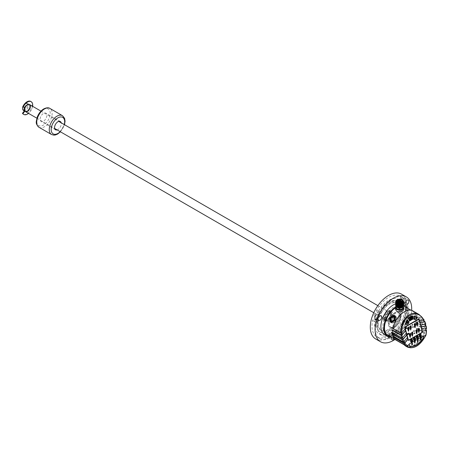 <?xml version="1.0" encoding="UTF-8"?>
<svg xmlns="http://www.w3.org/2000/svg" width="449" height="449" viewBox="0 0 449 449"><rect width="100%" height="100%" fill="white"/><g stroke="black" fill="none" stroke-linecap="round" stroke-linejoin="round"><path stroke-width="0.34" stroke-dasharray="2.25 1.68" d="M25.273 107.238L22.764 106.783M24.65 107.255A4.086 2.357 -60 0 1 27.019 104.46A4.086 2.357 -60 0 1 29.062 104.258A4.086 2.357 -60 0 1 29.69 107.53A4.086 2.357 -60 0 1 27.019 111.133A4.086 2.357 -60 0 1 24.976 111.335A4.086 2.357 -60 0 1 24.459 110.819A4.086 2.357 120 0 0 24.976 111.335A4.086 2.357 120 0 0 29.062 108.972A4.086 2.357 120 0 0 29.062 104.258A4.086 2.357 120 0 0 24.79 106.963M30.706 101.412A7.369 4.254 -60 0 1 30.706 109.921A7.369 4.254 -60 0 1 23.337 114.175M32.609 106.306A7.369 4.254 -60 0 1 28.523 113.384M57.113 129.884A4.765 2.75 120 0 0 61.199 122.813M40.567 120.933A4.765 2.75 120 0 0 41.1 121.432A4.765 2.75 120 0 0 45.871 118.676A4.765 2.75 120 0 0 45.871 113.176A4.765 2.75 120 0 0 41.437 115.399A4.765 2.75 120 0 0 40.567 120.933M381.459 312.773A19.745 11.399 -60 0 1 401.355 301.116A19.745 11.399 -60 0 1 401.501 301.206A1.532 0.887 120 0 0 401.513 301.212A1.532 0.887 120 0 0 402.978 300.437L403.348 299.87A1.532 0.887 120 0 0 403.426 297.99A23.488 13.56 120 0 0 403.224 297.872A23.488 13.56 120 0 0 379.534 311.791A1.532 0.887 120 0 0 379.545 313.537A1.532 0.887 120 0 0 379.618 313.57L379.983 313.711A1.532 0.887 120 0 0 381.459 312.773L378.569 311.106A1.532 0.887 -60 0 1 377.098 312.044L376.728 311.903A1.532 0.887 -60 0 1 376.655 311.87A1.532 0.887 -60 0 1 376.644 310.124A23.488 13.56 -60 0 1 400.34 296.205A23.488 13.56 -60 0 1 400.542 296.323A1.532 0.887 -60 0 1 400.457 298.198L400.087 298.77A1.532 0.887 -60 0 1 398.628 299.545A19.745 11.399 120 0 0 398.465 299.449A19.745 11.399 120 0 0 378.569 311.106M375.656 338.956A25.874 14.94 120 0 0 401.529 324.015A25.874 14.94 120 0 0 401.529 294.14M394.957 339.483A25.874 14.94 120 0 0 411.649 310.382M384.557 334.657A17.702 10.22 120 0 0 402.259 324.436A17.702 10.22 120 0 0 402.259 303.995A17.702 10.22 120 0 0 395.58 303.838M394.149 339.017A2.722 1.571 120 0 0 394.766 335.038A2.722 1.571 120 0 0 391.629 337.564M376.795 324.189A17.702 10.22 120 0 0 380.466 332.294A17.702 10.22 120 0 0 398.168 322.073A17.702 10.22 120 0 0 398.168 301.633A17.702 10.22 120 0 0 384.524 306.375A17.702 10.22 120 0 0 376.795 324.189M378.243 323.359A15.659 9.042 120 0 0 381.482 330.526A15.659 9.042 120 0 0 397.146 321.484A15.659 9.042 120 0 0 397.146 303.401A15.659 9.042 120 0 0 385.079 307.599A15.659 9.042 120 0 0 378.243 323.359M377.519 322.938A15.659 9.042 -60 0 1 388.593 303.76A15.659 9.042 -60 0 1 396.422 302.985A15.659 9.042 -60 0 1 396.422 321.069A15.659 9.042 -60 0 1 380.763 330.11A15.659 9.042 -60 0 1 377.519 322.938M388.593 302.093A17.702 10.22 -60 0 1 397.444 301.217A17.702 10.22 -60 0 1 397.444 321.658A17.702 10.22 -60 0 1 379.742 331.878A17.702 10.22 -60 0 1 376.077 323.774A17.702 10.22 -60 0 1 388.593 302.093M384.501 318.908A5.786 3.339 120 0 0 385.697 321.557A5.786 3.339 120 0 0 388.593 321.271A5.786 3.339 120 0 0 392.375 316.175A5.786 3.339 120 0 0 391.489 311.533A5.786 3.339 120 0 0 387.027 313.088A5.786 3.339 120 0 0 384.501 318.908M390.916 337.154A17.702 10.22 120 0 0 405.15 326.103A17.702 10.22 120 0 0 407.597 308.261M403.752 305.079A17.702 10.22 120 0 0 395.99 306.723M401.513 301.212L398.628 299.545A1.532 0.887 -60 0 1 398.617 299.534L401.501 301.206M375.162 319.89A19.745 11.399 120 0 0 378.72 333.646A19.745 11.399 120 0 0 385.186 334.151A1.532 0.887 -60 0 1 385.685 334.191A1.532 0.887 -60 0 1 385.988 335.117L385.904 335.712A1.532 0.887 -60 0 1 384.574 337.48A23.488 13.56 -60 0 1 376.846 336.89A23.488 13.56 -60 0 1 372.625 320.479A1.532 0.887 -60 0 1 374.039 318.835L374.488 318.762A1.532 0.887 -60 0 1 374.887 318.824A1.532 0.887 -60 0 1 375.162 319.89L378.052 321.557A1.532 0.887 120 0 0 377.777 320.491A1.532 0.887 120 0 0 377.379 320.429L376.924 320.502A1.532 0.887 120 0 0 375.516 322.146A23.488 13.56 120 0 0 379.736 338.557A23.488 13.56 120 0 0 387.465 339.147A1.532 0.887 120 0 0 388.789 337.379L388.873 336.784A1.532 0.887 120 0 0 388.576 335.858A1.532 0.887 120 0 0 388.071 335.818A19.745 11.399 -60 0 1 381.611 335.313A19.745 11.399 -60 0 1 378.052 321.557M388.593 333.169A1.768 1.021 120 0 0 387.436 334.73A1.768 1.021 120 0 0 387.706 336.149A1.768 1.021 120 0 0 389.479 335.128A1.768 1.021 120 0 0 389.479 333.079A1.768 1.021 120 0 0 388.593 333.169M402.141 298.243A1.768 1.021 120 0 0 401.058 301.038A1.768 1.021 120 0 0 401.26 301.223A1.768 1.021 120 0 0 403.028 300.201A1.768 1.021 120 0 0 403.028 298.158A1.768 1.021 120 0 0 402.141 298.243M392.611 332.838A1.532 0.887 -60 0 1 391.584 333.102A1.532 0.887 -60 0 1 391.281 332.608L391.197 332.108A1.532 0.887 -60 0 1 391.999 330.211A19.745 11.399 120 0 0 402.023 304.383A1.532 0.887 -60 0 1 402.691 302.48L403.146 302.025A1.532 0.887 -60 0 1 404.285 301.661A1.532 0.887 -60 0 1 404.56 302.042A23.488 13.56 -60 0 1 392.611 332.838L395.502 334.505A23.488 13.56 120 0 0 407.445 303.709A1.532 0.887 120 0 0 407.17 303.328A1.532 0.887 120 0 0 406.036 303.692L405.582 304.147A1.532 0.887 120 0 0 404.908 306.05A19.745 11.399 -60 0 1 394.89 331.884A1.532 0.887 120 0 0 394.087 333.775L394.171 334.275A1.532 0.887 120 0 0 394.469 334.769A1.532 0.887 120 0 0 395.502 334.505M375.038 313.89A1.768 1.021 120 0 0 373.882 315.451A1.768 1.021 120 0 0 374.157 316.871A1.768 1.021 120 0 0 376.127 315.434A1.768 1.021 120 0 0 375.925 313.806A1.768 1.021 120 0 0 375.038 313.89M387.15 320.159A5.45 3.143 -60 0 1 383.294 317.937A5.45 3.143 -60 0 1 387.15 311.264A5.45 3.143 -60 0 1 391 313.492A5.45 3.143 -60 0 1 387.15 320.159M387.15 319.604L387.15 319.604A4.765 2.75 120 0 0 390.518 313.767A4.765 2.75 120 0 0 387.15 311.819A4.765 2.75 120 0 0 383.777 317.656A4.765 2.75 120 0 0 387.15 319.604L387.386 319.464A4.428 2.554 -60 0 1 385.175 319.682A4.428 2.554 -60 0 1 385.175 314.575A4.428 2.554 -60 0 1 389.603 312.021A4.428 2.554 -60 0 1 390.518 314.047A4.428 2.554 -60 0 1 387.386 319.464L387.15 319.604M388.593 320.159A4.428 2.554 -60 0 1 386.381 320.378A4.428 2.554 -60 0 1 386.381 315.271A4.428 2.554 -60 0 1 390.804 312.712A4.428 2.554 -60 0 1 391.483 316.259A4.428 2.554 -60 0 1 388.593 320.159M387.386 320.575A5.786 3.339 120 0 0 391.169 315.479A5.786 3.339 120 0 0 390.282 310.837A5.786 3.339 120 0 0 387.386 311.129A5.786 3.339 120 0 0 383.294 318.212A5.786 3.339 120 0 0 384.496 320.867A5.786 3.339 120 0 0 387.386 320.575M388.593 313.211A4.086 2.357 120 0 0 385.921 316.809A4.086 2.357 120 0 0 386.55 320.086A4.086 2.357 120 0 0 390.636 317.724A4.086 2.357 120 0 0 390.636 313.009A4.086 2.357 120 0 0 388.593 313.211M23.533 110.499A4.086 2.357 120 0 0 27.619 108.142A4.086 2.357 120 0 0 27.619 103.422L29.544 104.533A4.086 2.357 -60 0 1 30.173 107.811A4.086 2.357 -60 0 1 27.501 111.408A4.086 2.357 -60 0 1 25.458 111.61L24.341 110.965M27.501 111.133A3.744 2.161 120 0 0 29.948 107.833A3.744 2.161 120 0 0 29.376 104.83A3.744 2.161 120 0 0 25.627 106.991A3.744 2.161 120 0 0 25.627 111.318A3.744 2.161 120 0 0 27.501 111.133M24.751 110.684A3.744 2.161 120 0 0 25.15 111.038A3.744 2.161 120 0 0 27.019 110.852A3.744 2.161 120 0 0 29.466 107.552A3.744 2.161 120 0 0 28.893 104.55A3.744 2.161 120 0 0 24.869 107.249M395.99 306.819A4.086 2.357 180 0 1 396.776 306.179A4.086 2.357 180 0 1 402.557 306.179L402.557 306.179A4.086 2.357 180 0 1 403.342 306.819M395.58 309.524C395.333 305.791 403.999 307.183 403.752 309.524M398.869 305.505A3.334 1.925 0 0 0 396.327 307.374A3.334 1.925 0 0 0 397.309 308.738A3.334 1.925 0 0 0 398.813 309.238L398.813 307.879M398.813 307.054L398.813 306.611M398.813 306.499L398.813 306.055M398.813 304.832L398.813 304.383M398.813 304.276L398.813 303.827M398.813 303.704L398.813 303.676A3.334 1.925 180 0 0 399.386 303.732L399.386 303.737M399.386 304.422L399.386 304.865M399.386 306.089L399.386 306.538M399.386 306.645L399.386 307.094M399.386 307.924L399.386 309.294A3.334 1.925 0 0 0 403 307.374A3.334 1.925 0 0 0 399.189 305.466M399.857 307.262L399.391 307.374L399.857 307.262M398.358 308.126L397.898 308.239L398.358 308.126M400.093 308.48L399.632 308.586L400.093 308.48M401.653 307.913L401.187 308.025L401.653 307.913M401.855 306.858L401.395 306.97L401.855 306.858M400.559 306.106L400.093 306.218L400.559 306.106M398.729 306.229L398.269 306.336L398.729 306.229M397.752 307.127L397.286 307.239L397.752 307.127M399.386 309.294L399.425 303.558L398.813 303.676M398.847 303.535L398.813 309.238M398.847 309.092L399.155 308.957L399.155 303.401M399.189 307.919L399.155 308.957M397.724 300.027L396.074 301.015L397.724 300.027L403.488 301.419M397.724 300.112L403.752 302.373M395.58 302.648L396.074 301.571L397.724 300.667L396.074 301.481L395.603 302.334M397.724 300.667L403.752 302.929M395.614 302.923L396.074 302.126L397.724 301.139L396.074 302.037L395.603 302.89M403.73 302.609L397.724 300.583M397.724 301.223L403.752 303.485M395.614 303.485L396.074 302.682L397.724 301.694L396.074 302.592L395.603 303.445M403.73 303.165L397.724 301.139M397.724 301.779L403.752 304.04M395.58 304.315L396.074 303.238L397.724 302.334L396.074 303.154L395.603 304.001M403.73 303.72L397.724 301.694M397.724 302.334L403.752 304.596M395.614 304.596L396.074 303.793L397.724 302.806L396.074 303.709L395.603 304.557M403.73 304.276L397.724 302.25M397.724 302.89L403.752 305.152M395.614 305.157L396.074 304.349L397.724 303.361L396.074 304.265L395.603 305.112M402.259 303.995L403.735 304.849L397.724 302.806M397.724 303.445L398.1 303.356A4.086 2.357 180 0 1 401.928 303.569L397.724 303.361M395.923 305.69L397.141 304.214A3.744 2.161 180 0 1 402.147 304.192L395.923 305.589M402.416 303.805L402.074 304.276M402.147 304.192L398.1 303.356M396.372 300.291L400.581 299.354L403.41 301.565L403.269 302.171M396.012 300.387L396.473 300.28M395.923 305.735L396.59 306.914M402.607 306.858L403.41 305.46L399.666 303.159L395.923 305.18L396.602 306.364M402.613 306.297L403.41 304.905L399.666 302.604L395.923 304.624L396.602 305.814M402.613 305.735L403.41 304.349L399.666 302.048L395.923 304.068L396.602 305.258M402.618 305.18L403.41 303.788L399.666 301.492L395.923 303.513L396.613 304.708M402.618 304.624L403.41 303.232L399.661 300.937L395.923 302.957L396.607 304.147M402.613 304.068L403.41 302.677L399.666 300.381L395.923 302.401L396.613 303.591M402.613 303.518L403.011 303.131L403 304.338M397.045 299.775A3.744 2.161 0 0 1 401.378 299.399L403.41 301.419L399.666 303.715L395.923 301.694L399.661 299.674L403.41 302.121L399.672 299.825L395.923 301.846L396.388 302.845M401.911 303.782L395.923 302.25L399.666 300.229L403.41 302.531L399.672 304.832L395.923 302.811L399.672 300.785L403.41 303.086L399.666 305.387L395.923 303.367L399.666 301.341L403.41 303.788M401.928 305.443L397.208 305.477M395.923 304.068L399.661 301.896L403.41 304.197L399.666 306.499L395.923 304.478L399.666 302.452L403.41 304.905M401.928 306.555L397.197 306.583M395.923 305.18L399.666 303.008L403.41 305.309L397.197 307.138M396.108 300.443L397.724 299.556L403.752 301.818M395.642 301.7L396.074 301.015M401.378 299.399L402.304 299.786M397.724 299.556L396.854 299.893M397.724 299.522A4.086 2.357 180 0 1 400.194 299.259L396.832 299.91M396.074 300.925L395.636 301.638M402.955 300.274L400.194 299.259M403.685 305.595L401.928 303.569M397.141 304.214L396.327 304.781M402.293 306.027L402.557 306.179L402.293 306.027A3.715 2.144 180 0 1 403 306.6L402.293 306.027A3.715 2.144 180 0 0 397.039 306.027L396.776 306.179M408.523 339.972A0.679 0.505 98.9 0 0 408.68 339.921L421.678 332.412A0.679 0.505 98.9 0 0 421.993 331.519L418.866 319.783A0.679 0.505 98.9 0 0 418.603 319.424M408.472 340.314A1.021 0.758 -81.1 0 1 407.793 339.719L404.661 327.983A1.021 0.758 -81.1 0 1 405.138 326.642L418.137 319.138A1.021 0.758 -81.1 0 1 418.653 319.082M414.152 315.933A9.878 7.307 -81.1 0 1 416.986 317.286L416.419 318.751A0.612 0.455 -81.1 0 1 416.206 318.975L415.179 319.565A0.612 0.455 -81.1 0 1 415.056 319.615M412.446 315.956L412.496 319.155A6.606 4.888 98.9 0 0 409.634 320.811L409.965 320.861M407.237 320.053L408.674 322.18A6.606 4.888 98.9 0 0 408.124 323.448A0.612 0.455 -81.1 0 1 407.855 323.796L406.828 324.386A0.612 0.455 -81.1 0 1 406.598 324.436M404.24 311.825A16.68 9.631 -60 0 1 412.457 311.067A16.68 9.631 -60 0 1 415.404 315.041L415.926 315.125A17.023 9.827 120 0 0 412.872 310.91M415.926 315.125L423.979 319.778M395.58 307.812A16.68 9.631 -60 0 1 403.584 306.078M404.639 306.549A16.68 9.631 -60 0 1 408.09 314.087A16.68 9.631 -60 0 1 400.85 330.93A16.68 9.631 -60 0 1 387.953 335.442M400.957 333.18L400.94 332.754L392.83 328.073M419.405 320.434L423.407 320.042L423.514 319.722L415.404 315.041M423.463 320.143L424.372 321.523L415.752 316.545A16.68 9.631 -60 0 1 415.914 318.605L425.613 324.021L424.816 321.579M420.556 324.756L425.158 324.307L425.186 323.959L415.914 318.605M425.186 324.408L425.59 325.806L415.847 320.182A16.68 9.631 -60 0 1 415.538 322.331L426.286 328.359L426.006 325.867M421.706 329.078L425.871 328.674L425.871 328.298L415.538 322.331M425.877 328.775L425.91 330.178L415.151 323.965A16.68 9.631 -60 0 1 414.062 327.102L424.052 332.872A16.68 9.631 120 0 1 405.767 345.724A16.68 9.631 120 0 1 404.167 344.349L404.044 344.551M393.088 336.705A16.68 9.631 -60 0 0 394.177 338.58L404.167 344.355L394.054 338.782M403.247 341.891L392.701 335.515A16.68 9.631 -60 0 1 392.392 333.725M401.703 337.979L401.597 337.575L392.325 332.221M415.022 327.506L414.584 325.677M414.388 325.688L415.044 323.123M410.65 330.032L410.206 328.202M410.016 328.213L410.672 325.648M412.148 325.211L412.014 324.694L412.406 324.47L412.244 325.228M412.726 327.372L412.586 326.855L412.985 326.631L412.816 327.388M413.675 330.935L414.068 330.705L414.208 331.222L413.815 331.452L413.765 330.947M414.618 325.267L414.949 323.622M415.011 327.029L415.387 325.615M410.246 327.792L410.571 326.148M410.639 329.555L411.015 328.14M407.877 334.432L407.316 334.763M407.148 333.916L407.338 334.572M407.468 333.73L407.658 334.387M407.793 333.54L407.877 334.438M407.911 334.337L407.591 334.522M408.641 333.051L408.859 333.871L408.163 334.275M407.989 333.427L408.236 334.09M408.315 333.242L408.562 333.899M408.758 333.848L408.438 334.034M406.614 328.32L406.721 328.028M405.554 328.466L406.087 328.589A0.601 0.443 98.9 0 0 406.261 328.415L406.266 327.433L405.795 327.282M406.053 328.449L405.671 328.382L406.053 328.449M405.952 327.411L406.25 327.719L405.89 327.405L405.402 327.983M414.32 339.685A0.679 0.505 -81.1 0 1 414.528 338.35M420.096 336.346A0.679 0.505 -81.1 0 1 420.303 335.016M417.205 338.018A0.679 0.505 -81.1 0 1 417.418 336.683M414.579 338.013A1.021 0.758 -81.1 0 1 414.264 340.022M420.359 334.679A1.021 0.758 -81.1 0 1 420.045 336.688M417.469 336.346A1.021 0.758 -81.1 0 1 417.155 338.355M411.997 344.669L412.362 344.462M417.834 340.314L418.142 340.106L417.806 340.297L418.109 340.404M420.764 338.703L421.1 338.479L421.067 338.838L420.741 338.692L421.067 338.838M414.848 342.087L415.157 341.88L414.825 342.076L415.123 342.177M414.191 340.359A1.364 1.01 -81.1 0 1 414.146 340.353A1.364 1.01 -81.1 0 1 413.338 339.214A1.364 1.01 -81.1 0 1 414.029 337.771A1.364 1.01 -81.1 0 1 414.567 337.659A1.364 1.01 -81.1 0 1 414.612 337.67M419.967 337.025A1.364 1.01 -81.1 0 1 419.922 337.019A1.364 1.01 -81.1 0 1 419.119 335.88A1.364 1.01 -81.1 0 1 419.804 334.438A1.364 1.01 -81.1 0 1 420.343 334.325A1.364 1.01 -81.1 0 1 420.387 334.337M417.076 338.692A1.364 1.01 -81.1 0 1 417.031 338.686A1.364 1.01 -81.1 0 1 416.229 337.547A1.364 1.01 -81.1 0 1 416.913 336.105A1.364 1.01 -81.1 0 1 417.458 335.992A1.364 1.01 -81.1 0 1 417.503 336.004M416.672 333.265L417.048 331.85M416.279 331.502L416.61 329.858M417.2 325.766L417.576 324.352M416.807 324.004L417.132 322.36M418.468 330.24L418.799 328.595M418.861 332.002L419.237 330.587M405.256 298.45A2.722 1.571 -60 0 1 404.762 301.61A2.722 1.571 -60 0 1 402.225 302.884A2.722 1.571 -60 0 1 402.225 299.736A2.722 1.571 -60 0 1 404.947 298.164A2.722 1.571 -60 0 1 405.256 298.45M402.506 301.874A1.768 1.021 -60 0 1 402.826 299.814A1.768 1.021 -60 0 1 404.47 298.989A1.768 1.021 -60 0 1 404.47 301.032A1.768 1.021 -60 0 1 402.702 302.059A1.768 1.021 -60 0 1 402.506 301.874M390.035 337.67A2.722 1.571 -60 0 1 388.677 337.805A2.722 1.571 -60 0 1 388.677 334.662A2.722 1.571 -60 0 1 391.399 333.091A2.722 1.571 -60 0 1 391.814 335.274A2.722 1.571 -60 0 1 390.035 337.67M390.035 334.005A1.768 1.021 -60 0 1 390.922 333.916A1.768 1.021 -60 0 1 390.922 335.959A1.768 1.021 -60 0 1 389.154 336.98A1.768 1.021 -60 0 1 388.879 335.566A1.768 1.021 -60 0 1 390.035 334.005M412.154 343.681L412.463 343.474L412.126 343.67L412.429 343.766M416.01 322.427A17.023 9.827 120 0 0 416.324 320.277L425.747 325.721M416.397 318.7A17.023 9.827 120 0 0 416.251 316.635L424.406 321.344M416.689 333.742L416.245 331.918M416.055 331.923L416.706 329.358M416.577 324.425L417.228 321.86M417.211 326.243L416.767 324.414M414.253 333.091L414.646 332.866L414.781 333.382L414.388 333.607L414.343 333.107M418.238 330.66L418.895 328.096M418.872 332.479L418.434 330.655M414.663 326.883L414.068 327.108L424.058 332.872L424.653 332.653L414.663 326.883A17.023 9.827 120 0 0 415.617 324.066L415.151 323.965M425.91 330.178L425.91 330.571M416.324 320.277L415.847 320.182M416.251 316.635L415.752 316.545M415.617 324.066L426.14 330.138M426.079 334.915L425.798 334.881A17.023 9.827 -60 0 1 407.524 347.133M426.32 330.245L426.028 335.066M412.558 343.294L412.098 344.046L412.03 343.721L411.694 343.917M411.89 344.967L412.569 344.366M415.207 341.105L415.016 341.667M414.91 341.532L414.444 341.947M417.374 340.55L417.738 340.37M418.238 339.921L417.783 340.69L417.71 340.353M420.27 338.961L420.662 338.765M421.207 338.265L420.713 339.163L420.634 338.748M420.275 340.089L421.218 339.461M420.59 337.917L420.707 337.996C421.246 337.457 421.33 337.525 420.949 338.215M420.831 338.035L420.331 338.507M417.379 341.689L417.491 341.246M418.277 340.886L417.469 341.234M417.536 341.111L418.013 340.842M418.193 339.326L418.002 339.893M417.896 339.753L417.43 340.168M415.039 342.525L414.848 343.047L415.039 342.525M414.388 342.323L414.753 342.144M415.252 341.7L414.797 342.469L414.724 342.132M409.365 345.971L409.32 345.781A14.98 8.649 120 0 0 409.365 345.803L409.365 344.086M409.32 343.906L409.32 345.781M412.21 343.137L411.75 343.547M424.653 332.653A17.023 9.827 -60 0 1 405.84 346.162M411.43 341.352A0.679 0.505 -81.1 0 1 411.638 340.016M411.694 339.68A1.021 0.758 -81.1 0 1 411.379 341.689M411.301 342.026A1.364 1.01 -81.1 0 1 411.256 342.02A1.364 1.01 -81.1 0 1 410.453 340.881A1.364 1.01 -81.1 0 1 411.138 339.438A1.364 1.01 -81.1 0 1 411.677 339.332A1.364 1.01 -81.1 0 1 411.722 339.337M408.057 329.055L408.388 327.411M408.45 330.818L408.826 329.403M411.907 334.028L412.238 332.383M412.3 335.79L412.676 334.376M410.111 337.053L410.487 335.639M409.724 335.291L410.049 333.646M374.82 316.023A2.722 1.571 -60 0 1 377.845 313.812A2.722 1.571 -60 0 1 377.845 316.955A2.722 1.571 -60 0 1 375.123 318.526A2.722 1.571 -60 0 1 374.82 316.023M377.57 316.27A1.768 1.021 -60 0 1 375.6 317.701A1.768 1.021 -60 0 1 375.6 315.658A1.768 1.021 -60 0 1 377.373 314.637A1.768 1.021 -60 0 1 377.57 316.27M400.94 332.754L401.844 332.49L405.116 328.864M401.597 337.575L402.529 337.367L406.266 333.186M403.034 341.481L404.027 341.285L407.417 337.508M407.827 329.476L408.483 326.911M408.467 331.295L408.023 329.465M412.317 336.267L411.873 334.438M411.677 334.449L412.334 331.884M409.494 335.712L410.145 333.147M410.128 337.53L409.684 335.7M392.712 335.874L392.701 335.515M407.58 323.622L407.282 322.668M408.029 321.894L408.074 322.214M407.389 322.23L407.984 321.888M407.243 322.348L406.946 321.394M406.648 322.691L407.198 322.343M406.738 323.016L406.603 322.685M409.634 318.105L410.021 317.881M410.161 320.081L409.589 318.1M411.806 319.132L410.942 318.088M411.514 317.022L411.901 316.764M411.89 318.431L411.469 317.011M410.616 317.538L410.914 317.336M410.481 319.245L410.571 317.533M414.764 318.133L416.498 317.381M392.202 334.746L392.684 335.021L392.202 334.746A16.68 9.631 -60 0 0 404.987 320.507A16.68 9.631 -60 0 0 402.949 305.573L404.156 306.269A16.68 9.631 120 0 0 391.298 310.736A16.68 9.631 120 0 0 384.018 327.529A16.68 9.631 120 0 0 387.476 335.162A16.68 9.631 120 0 0 404.156 325.531A16.68 9.631 120 0 0 404.156 306.269M383.547 329.746L383.064 329.471L383.547 329.746A16.68 9.631 120 0 0 384.338 332.108A16.68 9.631 120 0 0 386.752 334.746A16.68 9.631 120 0 0 392.684 335.021M383.311 329.325A16.344 9.435 120 0 0 384.08 331.592A16.344 9.435 120 0 0 392.202 334.46M391.91 317.538L395.569 315.86L395.507 320.541L391.365 322.865L391.304 318.111L395.328 315.72L395.272 320.401L391.124 322.724L391.062 317.976L395.086 315.58L395.025 320.26L390.883 322.584L390.821 317.836L394.845 315.445L394.789 320.126L390.641 322.449L390.579 317.696L394.609 315.305L394.548 319.985L390.4 322.309L390.344 317.561L394.368 315.164L394.306 319.845L390.164 322.169L390.102 317.421L394.127 315.024L394.065 319.705L389.923 322.028A4.086 2.357 -60 0 1 389.872 322L389.923 322.028A4.086 2.357 -60 0 0 394.054 319.593L394.065 314.99L390.041 317.381L390.102 322.135L394.244 319.811L394.306 315.131L390.282 317.522L390.344 322.27L394.486 319.946L394.548 315.265L390.523 317.662L390.579 322.41L394.727 320.086L394.789 315.406L390.765 317.802L390.821 322.55L394.968 320.227L395.025 315.546L391 317.943L391.062 322.691L395.21 320.367L395.266 315.686L391.247 318.077L391.304 322.831L395.451 320.502L395.507 315.821L391.91 317.55M394.054 319.593C395.221 316.949 394.985 315.394 393.341 314.923L389.822 317.853L390.114 321.944L394.087 319.722L394.149 315.237L390.299 317.533L390.355 322.085L394.329 319.856L394.39 315.378L390.535 317.673L390.596 322.225L394.57 319.997L394.632 315.512L390.776 317.808L390.838 322.365L394.811 320.137L394.873 315.653L391.017 317.948L391.079 322.5L395.053 320.277L395.114 315.793L391.259 318.083L391.32 322.64L395.294 320.418L395.356 315.933L392.117 317.718L393.363 316.483L392.14 317.729M393.341 314.923A3.918 2.262 120 0 0 390.585 316.517C388.941 318.891 388.699 320.715 389.872 322M393.363 316.483L392.269 317.488L395.552 316.045L395.496 320.53L391.522 322.758L391.461 318.206L395.316 315.905L395.255 320.395L391.281 322.618L391.219 318.066L395.075 315.77L395.013 320.255L391.04 322.477L390.978 317.926L394.834 315.63L394.772 320.115L390.798 322.343L390.737 317.785L394.592 315.495L394.531 319.974L390.557 322.202L390.495 317.651L394.351 315.355L394.289 319.84L390.316 322.062L390.254 317.505L394.11 315.215L394.048 319.699L390.074 321.922L390.585 316.517M392.269 317.488A3.918 2.262 -60 0 1 395.603 316.074A3.918 2.262 -60 0 1 395.603 320.597A3.918 2.262 -60 0 1 391.691 322.853A3.918 2.262 -60 0 1 392.106 317.701M393.65 317.241A2.722 1.571 120 0 0 391.87 319.643A2.722 1.571 120 0 0 392.286 321.826A2.722 1.571 120 0 0 393.65 321.692A2.722 1.571 120 0 0 395.429 319.29A2.722 1.571 120 0 0 395.008 317.106A2.722 1.571 120 0 0 393.65 317.241M394.368 322.107A2.722 1.571 -60 0 1 393.01 322.242A2.722 1.571 -60 0 1 393.01 319.099A2.722 1.571 -60 0 1 395.732 317.522A2.722 1.571 -60 0 1 396.147 319.705A2.722 1.571 -60 0 1 394.368 322.107M394.368 313.211A8.172 4.715 120 0 0 389.03 320.412A8.172 4.715 120 0 0 390.282 326.956A8.172 4.715 120 0 0 394.368 326.552A8.172 4.715 120 0 0 399.705 319.351A8.172 4.715 120 0 0 398.454 312.807A8.172 4.715 120 0 0 394.368 313.211M395.092 326.973L395.092 326.973A8.172 4.715 120 0 0 400.867 316.966A8.172 4.715 120 0 0 399.178 313.222A8.172 4.715 120 0 0 391.006 317.943A8.172 4.715 120 0 0 391.006 327.377A8.172 4.715 120 0 0 395.092 326.973L394.609 327.248A8.851 5.113 -60 0 1 388.351 323.634A8.851 5.113 -60 0 1 394.609 312.796A8.851 5.113 -60 0 1 400.867 316.41A8.851 5.113 -60 0 1 394.609 327.248L395.092 326.973M383.064 329.471A16.68 9.631 -60 0 1 382.817 326.833A16.68 9.631 -60 0 1 390.097 310.046A16.68 9.631 -60 0 1 402.949 305.573M39.001 127.292A10.894 6.292 120 0 0 49.895 121A10.894 6.292 120 0 0 49.895 108.422M62.411 115.651A10.894 6.292 -60 0 1 62.411 128.229A10.894 6.292 -60 0 1 51.517 134.52M60.194 131.664A9.53 5.506 120 0 0 64.28 124.586M43.486 109.517A9.53 5.506 -60 0 1 49.323 117.823A9.53 5.506 -60 0 1 37.649 124.564A9.53 5.506 -60 0 1 43.486 109.517M400.542 296.323L403.426 297.99M376.644 310.124L379.534 311.791M25.093 103.904A3.407 1.964 -60 0 1 27.181 106.868A3.407 1.964 -60 0 1 23.011 109.275A3.407 1.964 -60 0 1 25.093 103.904M24.016 104.617L25.234 103.59L27.619 103.422A4.086 2.357 120 0 0 25.576 103.624A4.086 2.357 120 0 0 22.927 107.171M396.243 304.994A3.715 2.144 180 0 1 402.293 304.315A3.715 2.144 180 0 1 403.006 304.893M396.226 306.65A3.715 2.144 180 0 1 396.108 306.448A3.676 2.122 180 0 0 396.473 306.964M396.304 305.045A3.676 2.122 180 0 1 402.265 304.411A3.676 2.122 180 0 1 403 305.017M403.202 306.499A3.676 2.122 180 0 1 402.742 307.071M395.99 307.234A3.715 2.144 180 0 1 397.039 306.027L395.99 307.464A3.676 2.122 180 0 1 398.257 305.505A3.676 2.122 180 0 1 402.265 305.965A3.676 2.122 180 0 1 403 306.577M403.079 306.673A3.676 2.122 180 0 1 403.342 307.464L403.067 306.689A3.715 2.144 180 0 1 403.342 307.234M399.189 303.401L399.189 303.732M399.189 303.861L399.189 304.304M399.189 304.416L399.189 304.86M399.189 306.083L399.189 306.527M399.189 306.639L399.189 307.082M400.457 298.198L403.348 299.87M400.087 298.77L402.978 300.437M385.186 334.151L388.071 335.818M385.988 335.117L388.873 336.784M385.904 335.712L388.789 337.379M384.574 337.48L387.465 339.147M391.197 332.108L394.087 333.775M391.281 332.608L394.171 334.275M391.999 330.211L394.89 331.884M402.023 304.383L404.908 306.05M402.691 302.48L405.582 304.147M403.146 302.025L406.036 303.692M404.56 302.042L407.445 303.709M372.625 320.479L375.516 322.146M377.098 312.044L379.983 313.711M376.728 311.903L379.618 313.57M374.039 318.835L376.924 320.502M374.488 318.762L377.379 320.429M408.657 321.832L409.028 321.955M409.022 322.186L408.674 322.18M408.124 323.448L408.45 323.499A6.606 4.888 98.9 0 1 408.461 323.471M408.242 323.808A0.612 0.455 -81.1 0 1 408.186 323.847L407.855 323.796M407.215 324.408L406.828 324.386M412.558 316.169L412.889 316.253M412.698 318.846L413.024 318.93M412.878 319.188L412.496 319.155M416.986 317.286L417.362 317.404M417.374 317.673L417.026 317.668M416.773 318.756L416.419 318.751M416.593 318.981A0.612 0.455 -81.1 0 1 416.537 319.026L416.206 318.975M415.566 319.581L415.179 319.565M60.312 121.511L45.871 113.176M55.547 129.767L41.1 121.432M64.533 124.738L60.447 131.815M401.355 301.116L398.465 299.449M403.224 297.872L400.34 296.205M397.146 303.401L396.422 302.985M381.482 330.526L380.763 330.11M398.168 301.633L397.444 301.217M380.466 332.294L379.742 331.878M385.175 319.682L386.381 320.378M389.603 312.021L390.804 312.712M391.489 311.533L390.282 310.837M385.697 321.557L384.496 320.867M390.518 314.047L390.518 313.767M36.88 118.205L54.66 128.47M373.776 312.712L386.55 320.086M40.966 111.128L58.746 121.393M377.862 305.634L390.636 313.009M25.15 111.038L25.627 111.318M28.893 104.55L29.376 104.83M403 307.374L403 305.921M403 305.449L403 304.809M403 302.525L403 301.257M396.327 307.374L396.327 306.774M396.327 305.623L396.327 304.978M396.327 304.512L396.327 301.257M403.342 306.504L403.342 305.909M395.99 306.414L395.99 305.909M399.936 307.374L399.936 302.424M399.391 307.374L399.391 303.176M398.443 308.239L398.443 303.053M397.898 308.239L397.898 302.89M400.177 308.586L400.177 303.165M399.632 308.586L399.632 303.187M401.732 308.025L401.732 302.772M401.187 308.025L401.187 302.974M401.939 306.97L401.939 302.671M401.395 306.97L401.395 301.868M400.637 306.218L400.637 303.103M400.093 306.218L400.093 302.503M398.813 306.336L398.813 303.12M398.269 306.336L398.269 302.093M397.831 307.239L397.831 302.867M397.286 307.239L397.286 302.609M399.425 303.558L399.425 309.12M404.313 344.888L405.767 345.724M411.009 310.225L412.457 311.067M402.225 302.884L405.599 304.826M404.947 298.164L408.321 300.112M388.677 337.805L392.044 339.753M391.399 333.091L394.766 335.038M388.576 335.858L385.685 334.191M407.17 303.328L404.285 301.661M394.469 334.769L391.584 333.102M401.26 301.223L402.702 302.059M403.028 298.158L404.47 298.989M387.706 336.149L389.154 336.98M389.479 333.079L390.922 333.916M381.611 335.313L378.72 333.646M379.736 338.557L376.846 336.89M375.123 318.526L378.496 320.474M377.845 313.812L381.218 315.759M379.545 313.537L376.655 311.87M377.777 320.491L374.887 318.824M374.157 316.871L375.6 317.701M375.925 313.806L377.373 314.637M384.08 331.592L384.338 332.108M395.732 317.522L395.008 317.106M393.01 322.242L392.286 321.826M399.178 313.222L398.454 312.807M391.006 327.377L390.282 326.956M400.867 316.966L400.867 316.41M386.752 334.746L387.476 335.162"/><path stroke-width="0.67" d="M28.523 113.384A7.369 4.254 -60 0 1 23.819 114.456A7.369 4.254 -60 0 1 22.933 113.603L24.942 111.099A4.086 2.357 120 0 0 25.458 111.61A4.086 2.357 120 0 0 29.544 109.253A4.086 2.357 120 0 0 29.544 104.533A4.086 2.357 120 0 0 25.273 107.238L22.663 107.019A7.369 4.254 -60 0 1 30.706 101.412L31.183 101.693A7.369 4.254 -60 0 1 32.609 106.306M24.942 111.099L24.459 110.819A4.086 2.357 -60 0 1 24.65 107.255M23.819 114.456L23.337 114.175A7.369 4.254 -60 0 1 22.45 113.322L24.459 110.819M23.14 107.294A7.369 4.254 -60 0 1 31.183 101.693M22.933 113.603L22.45 113.322M61.199 122.813A4.765 2.75 120 0 0 60.312 121.511A4.765 2.75 120 0 0 57.932 121.746A4.765 2.75 120 0 0 55.014 129.273A4.765 2.75 120 0 0 55.547 129.767A4.765 2.75 120 0 0 57.113 129.884M411.649 310.382A25.874 14.94 120 0 0 406.345 296.918L401.529 294.14A25.874 14.94 120 0 0 388.593 295.42A25.874 14.94 120 0 0 371.688 318.223A25.874 14.94 120 0 0 375.656 338.956L380.471 341.734A25.874 14.94 120 0 0 393.408 340.454A25.874 14.94 120 0 0 394.957 339.483M406.345 296.918A25.874 14.94 120 0 0 393.408 298.203A25.874 14.94 120 0 0 376.503 321.001A25.874 14.94 120 0 0 380.471 341.734M395.58 303.838A17.702 10.22 120 0 0 380.887 326.552A17.702 10.22 120 0 0 384.557 334.657L387.442 336.323A17.702 10.22 120 0 0 390.916 337.154M391.629 337.564A2.722 1.571 120 0 0 392.044 339.753A2.722 1.571 120 0 0 393.408 339.618A2.722 1.571 120 0 0 394.149 339.017M408.624 300.392A2.722 1.571 120 0 0 408.321 300.112A2.722 1.571 120 0 0 405.599 301.683A2.722 1.571 120 0 0 405.599 304.826A2.722 1.571 120 0 0 408.13 303.558A2.722 1.571 120 0 0 408.624 300.392M378.187 317.965A2.722 1.571 120 0 0 378.496 320.474A2.722 1.571 120 0 0 381.218 318.902A2.722 1.571 120 0 0 381.218 315.759A2.722 1.571 120 0 0 378.187 317.965M395.99 306.723A17.702 10.22 120 0 0 383.777 328.219A17.702 10.22 120 0 0 387.442 336.323M407.597 308.261A17.702 10.22 120 0 0 405.15 305.662A17.702 10.22 120 0 0 403.752 305.079L405.15 305.662M36.88 118.205L25.458 111.61A4.086 2.357 -60 0 1 24.835 108.338A4.086 2.357 -60 0 1 27.501 104.735A4.086 2.357 -60 0 1 29.544 104.533L40.966 111.128M24.869 107.249A3.744 2.161 120 0 0 24.751 110.684M403.342 306.819A4.086 2.357 180 0 1 403.752 307.846A4.086 2.357 180 0 1 401.226 310.023A4.086 2.357 180 0 1 396.776 309.513A4.086 2.357 180 0 1 395.58 307.846A4.086 2.357 180 0 1 395.99 306.819M403.752 307.846L403.752 309.524C402.691 311.606 400.368 312.235 396.776 311.404L395.58 309.524L395.58 307.846M397.309 302.62A3.334 1.925 0 0 0 400.94 303.036A3.334 1.925 0 0 0 403 301.257A3.334 1.925 0 0 0 399.666 299.331A3.334 1.925 0 0 0 396.327 301.257A3.334 1.925 0 0 0 397.309 302.62M398.813 307.526L398.813 307.054M398.813 305.859L398.813 305.387M398.813 305.303L398.813 304.832M399.386 303.737L399.386 304.226M399.386 304.865L399.386 305.337M399.386 305.421L399.386 305.892M399.386 307.094L399.386 307.559M399.189 305.466A3.334 1.925 0 0 0 398.869 305.505M403.752 302.284L399.666 304.865L395.58 302.648L399.672 304.781L403.73 302.054M403.724 302.003L403.488 301.419M395.603 302.89L399.672 305.337L403.752 302.839L399.666 305.421L395.614 302.923M403.752 303.485L399.666 305.977L395.614 303.485M395.603 303.445L399.672 305.892L403.73 303.165M403.752 303.951L399.666 306.538L395.58 304.315L399.672 306.448L403.73 303.72M395.603 304.557L399.672 307.004L403.752 304.506L399.666 307.094L395.614 304.596M395.603 305.112L399.666 307.559L403.752 305.067L399.661 307.649L395.614 305.157M397.045 299.775A3.744 2.161 0 0 0 397.017 299.792A3.744 2.161 0 0 0 396.372 300.291L396.832 299.91M396.59 306.914L402.607 306.858M396.602 306.364L402.613 306.297M396.602 305.814L402.613 305.735M396.602 305.258L402.618 305.18M396.613 304.708L402.618 304.624M396.607 304.147L402.613 304.068M396.613 303.591L402.613 303.518M403 302.525L403 303.142L403.41 302.121M396.388 302.845L400.104 303.844L403.269 302.171M403.404 301.975L401.911 303.782M403.37 303.951L401.928 305.443M397.208 305.477L396.018 304.388M403.37 305.062L401.928 306.555M397.197 306.583L396.018 305.5M397.197 307.138L396.018 306.055M395.636 301.638L395.58 302.009L399.666 304.226L403.752 301.728L399.666 304.31L395.58 302.087L395.642 301.7M402.304 299.786L396.085 300.471L396.854 299.893M403.752 301.728L402.955 300.274M396.186 304.944L396.001 305.23M395.973 305.286L395.878 305.629M395.866 305.707L395.967 306.302M396.074 306.504L396.938 307.296L402.467 307.251L403.685 305.595M396.439 300.252A3.665 2.116 180 0 1 397.073 299.764A3.665 2.116 180 0 1 402.259 299.764L402.259 299.764A3.665 2.116 180 0 1 402.495 302.604A3.665 2.116 180 0 1 397.618 303.013A3.665 2.116 180 0 1 396.439 300.252M418.603 319.424A0.679 0.505 98.9 0 0 418.221 319.447L405.223 326.951A0.679 0.505 98.9 0 0 404.903 327.849L408.034 339.579A0.679 0.505 98.9 0 0 408.523 339.972M418.653 319.082A1.021 0.758 -81.1 0 1 419.108 319.649L422.234 331.379A1.021 0.758 -81.1 0 1 421.763 332.72L408.758 340.23A1.021 0.758 -81.1 0 1 408.472 340.314M400.845 333.13C399.969 320.311 410.869 309.198 419.113 314.513L423.979 319.778L423.878 320.098C417.323 307.06 400.53 316.753 401.748 332.872L400.845 333.13L392.791 328.483L392.83 328.073A16.68 9.631 -60 0 1 404.117 311.892A16.68 9.631 -60 0 1 404.24 311.825M423.979 319.778L423.878 320.098L419.557 320.524L419.332 319.682A1.021 0.758 98.9 0 0 418.361 319.172L405.363 326.676A1.021 0.758 98.9 0 0 404.891 328.023L405.116 328.864L401.748 332.872M415.056 319.615A0.612 0.455 -81.1 0 1 414.825 319.576A6.606 4.888 98.9 0 0 413.838 319.2L413.905 316.203L414.478 315.989A9.878 7.307 -81.1 0 1 417.317 317.342L417.346 317.471A9.743 7.206 98.9 0 0 414.545 316.135L414.281 319.132A6.746 4.99 -81.1 0 1 415.291 319.514A0.477 0.354 98.9 0 0 415.566 319.508L416.593 318.913A0.477 0.354 98.9 0 0 416.756 318.745L417.362 317.404M409.623 320.822L408.259 318.302A9.878 7.307 -81.1 0 1 412.35 315.944L412.446 315.956M407.215 324.408L407.159 324.436A0.612 0.455 -81.1 0 1 406.917 324.487L406.586 324.436A0.612 0.455 -81.1 0 1 406.575 324.436L405.481 323.931A9.878 7.307 -81.1 0 1 406.934 320.103L407.344 320.064M424.137 319.913L419.119 314.519L412.872 310.91A17.023 9.827 120 0 0 404.358 311.752A17.023 9.827 120 0 0 392.791 328.483M404.313 344.888L387.953 335.442A16.68 9.631 -60 0 1 384.501 327.804A16.68 9.631 -60 0 1 395.58 307.812M403.584 306.078A16.68 9.631 -60 0 1 404.639 306.549L411.009 310.225M407.322 337.626L407.759 339.27L404.875 342.716L403.847 342.918L393.088 336.705L393.099 337.064L403.803 343.244L404.824 343.042L407.911 339.36L408.018 339.753A1.021 0.758 98.9 0 0 408.988 340.263L421.987 332.76A1.021 0.758 98.9 0 0 422.458 331.413L422.357 331.02L426.32 330.632L426.14 330.138M403.847 342.918L403.247 341.891M406.165 333.304L406.609 334.948L403.084 339.152L402.13 339.349L392.392 333.725L392.398 334.09L402.079 339.68L403.034 339.483L406.76 335.038L407.417 337.508L403.977 341.61L402.989 341.807L402.079 339.68M402.13 339.349L401.703 337.979M392.471 330.369A17.023 9.827 120 0 0 392.325 332.597L392.325 332.221A16.68 9.631 -60 0 1 392.488 329.976L392.471 330.369L401.036 335.313L401.945 335.083L405.61 330.717L406.266 333.186L402.472 337.71L401.541 337.917L401.036 335.313M405.015 328.982L405.453 330.627L402.018 334.724L401.109 334.954L392.488 329.976M401.109 334.954L400.957 333.18M405.447 326.984L418.446 319.48A0.679 0.505 -81.1 0 1 419.091 319.823L422.223 331.553A0.679 0.505 -81.1 0 1 421.903 332.451L408.904 339.955A0.679 0.505 -81.1 0 1 408.259 339.612L405.127 327.882A0.679 0.505 -81.1 0 1 405.447 326.984L405.223 326.951M415.55 325.211L415.072 327.512L414.433 325.693L415.089 323.128L415.774 324.582L415.022 327.506M414.388 325.688L414.674 325.693M415.044 323.123L415.684 324.565L415.46 325.199M410.672 325.648L411.312 327.091L410.65 330.032M410.016 328.213L410.717 325.654L411.402 327.108L410.695 330.037L410.296 328.219M412.244 325.228L412.103 324.711L412.496 324.487L412.637 325.003L412.244 325.228M412.406 324.47L412.637 325.003M412.541 324.986L412.148 325.211M412.816 327.388L412.682 326.872L413.074 326.642L413.209 327.158L412.816 327.388M412.985 326.631L413.209 327.158M413.119 327.147L412.726 327.372M413.765 330.947L414.158 330.722L414.298 331.239L413.905 331.463L413.765 330.947M414.949 323.622L414.904 323.611C413.984 324.015 413.877 324.565 414.573 325.261L414.618 325.267M415.488 325.671C414.668 325.817 414.511 326.266 415.011 327.029L415.056 327.04M415.387 325.615L415.578 325.682C414.758 325.828 414.601 326.283 415.101 327.04L415.578 325.682M410.571 326.148L410.532 326.137C409.611 326.541 409.505 327.091 410.201 327.787L410.246 327.792M411.116 328.197C410.296 328.342 410.139 328.791 410.639 329.555L410.683 329.566M411.015 328.14L411.205 328.208C410.386 328.354 410.229 328.808 410.728 329.566L411.205 328.208M414.068 330.705L414.208 331.222L413.815 331.452M415.185 323.746L414.994 323.622C414.079 324.032 413.967 324.582 414.663 325.278L415.185 323.746M410.813 326.266L410.622 326.148C409.701 326.558 409.595 327.108 410.291 327.804L410.813 326.266M418.524 330.666L418.939 328.101L419.624 329.555L418.923 332.49L418.238 330.66M414.478 333.624L414.343 333.107L414.736 332.877L414.876 333.394L414.478 333.624M417.738 323.954L417.256 326.249L416.621 324.431L417.278 321.866L417.963 323.319L417.211 326.243M416.335 331.929L416.751 329.364L417.441 330.818L416.734 333.747L416.055 331.923M407.316 334.763L408.068 334.37L407.849 333.551L407.72 334.398L407.529 333.736L407.395 334.584L407.069 334L407.591 334.522L407.911 334.337M407.535 334.511L407.849 334.325L407.535 334.511L407.204 333.927M407.338 334.572L407.529 333.736M407.658 334.387L407.849 333.551M408.163 334.275L408.916 333.882L408.697 333.063L408.568 333.91L408.377 333.248L408.242 334.095L407.916 333.512L408.438 334.034L408.758 333.848M408.382 334.022L408.697 333.837L408.382 334.022L408.051 333.433M408.18 334.084L408.377 333.248M408.506 333.899L408.697 333.063M410.65 335.24L410.173 337.536L409.539 335.717L410.19 333.152L410.88 334.606L410.128 337.53M413.063 333.343L412.362 336.273L411.722 334.46L412.378 331.89L413.063 333.343L412.317 336.267M408.988 328.999L408.511 331.3L407.872 329.482L408.528 326.917L409.213 328.371L408.467 331.295M406.946 328.146L406.598 328.258L406.856 328.393M405.554 328.466L406.064 328.601L405.554 328.466M405.671 328.382L406.053 328.449L406.25 327.719L405.89 327.405M406.126 328.612L405.61 328.472L406.149 328.601A0.601 0.443 98.9 0 0 406.323 328.427L406.323 327.439L405.795 327.282L406.266 327.433L405.711 327.327L405.402 327.983L405.952 327.411L406.306 327.725L406.109 328.455L405.728 328.393L406.053 328.449M414.528 338.35A0.679 0.505 -81.1 0 1 414.32 339.685M420.303 335.016A0.679 0.505 -81.1 0 1 420.096 336.346M417.418 336.683A0.679 0.505 -81.1 0 1 417.205 338.018M414.326 338.411A0.679 0.505 98.9 0 0 414.388 339.702A0.679 0.505 98.9 0 0 414.595 338.355A0.679 0.505 98.9 0 0 414.326 338.411M420.107 335.077A0.679 0.505 98.9 0 0 420.163 336.363A0.679 0.505 98.9 0 0 420.376 335.021A0.679 0.505 98.9 0 0 420.107 335.077M417.216 336.744A0.679 0.505 98.9 0 0 417.273 338.035A0.679 0.505 98.9 0 0 417.486 336.688A0.679 0.505 98.9 0 0 417.216 336.744M414.242 338.103A1.021 0.758 98.9 0 0 414.332 340.039A1.021 0.758 98.9 0 0 414.651 338.018A1.021 0.758 98.9 0 0 414.242 338.103M420.023 334.769A1.021 0.758 98.9 0 0 420.112 336.699A1.021 0.758 98.9 0 0 420.427 334.685A1.021 0.758 98.9 0 0 420.023 334.769M417.132 336.436A1.021 0.758 98.9 0 0 417.222 338.372A1.021 0.758 98.9 0 0 417.536 336.352A1.021 0.758 98.9 0 0 417.132 336.436M414.264 340.022A1.021 0.758 -81.1 0 1 414.579 338.013M420.045 336.688A1.021 0.758 -81.1 0 1 420.359 334.679M417.155 338.355A1.021 0.758 -81.1 0 1 417.469 336.346M416.549 332.187L417.048 331.85M416.459 332.451L416.812 333.287L417.093 331.856M416.852 329.981L416.655 329.863C415.74 330.268 415.628 330.818 416.33 331.514L416.852 329.981M417.766 324.425C416.947 324.565 416.79 325.02 417.289 325.778L417.576 324.352M417.374 322.483L417.183 322.36C416.262 322.769 416.156 323.319 416.852 324.015L417.374 322.483M419.035 328.719L418.844 328.601C417.929 329.005 417.817 329.555 418.513 330.251L419.035 328.719M419.428 330.66C418.608 330.801 418.451 331.255 418.951 332.019L419.237 330.587M412.362 344.462L411.997 344.669M417.806 340.297L418.142 340.106M420.741 338.692L421.067 338.838L421.1 338.479M414.825 342.076L415.157 341.88M414.612 337.67A1.364 1.01 -81.1 0 1 415.353 339.163A1.364 1.01 -81.1 0 1 414.191 340.359M420.387 334.337A1.364 1.01 -81.1 0 1 421.128 335.83A1.364 1.01 -81.1 0 1 419.967 337.025M417.503 336.004A1.364 1.01 -81.1 0 1 418.238 337.496A1.364 1.01 -81.1 0 1 417.076 338.692M417.149 331.906C416.335 332.052 416.172 332.501 416.672 333.265L416.717 333.276M416.61 329.858L416.565 329.847C415.651 330.251 415.538 330.806 416.234 331.497L416.279 331.502M417.671 324.408C416.857 324.554 416.7 325.003 417.2 325.766M417.132 322.36L417.087 322.348C416.172 322.752 416.06 323.302 416.762 323.998L416.807 324.004M418.799 328.595L418.754 328.584C417.834 328.988 417.727 329.544 418.423 330.24L418.468 330.24M419.338 330.644C418.519 330.79 418.361 331.239 418.861 332.002M411.997 344.394L412.401 344.467L411.997 344.697L411.997 344.394M418.165 340.118L417.834 340.314L418.165 340.118M421.128 338.495L421.089 338.855L420.764 338.703L421.128 338.495M421.067 338.838L420.764 338.703M415.185 341.897L414.848 342.087L415.185 341.897M412.126 343.67L412.463 343.474M425.747 325.721L425.989 326.227L426.006 325.867M426.286 328.359L426.281 328.735L421.864 329.168L421.201 326.698L425.989 326.227L426.286 328.359M424.406 321.344L424.754 321.916L424.816 321.579M425.613 324.021L425.585 324.369L420.707 324.846L420.051 322.376L424.754 321.916L425.613 324.021M419.557 320.524L420.051 322.376M423.463 320.143L424.311 321.854L424.372 321.523L424.311 321.854L419.899 322.287M425.186 324.408L425.573 326.165L425.59 325.806L425.573 326.165L421.201 326.698M420.707 324.846L421.05 326.608M425.91 330.178L425.91 330.571L422.357 331.02M421.864 329.168L422.2 330.935M414.118 337.788A1.364 1.01 98.9 0 0 413.428 339.231A1.364 1.01 98.9 0 0 414.236 340.364A1.364 1.01 98.9 0 0 415.443 339.18A1.364 1.01 98.9 0 0 414.657 337.676A1.364 1.01 98.9 0 0 414.118 337.788M419.894 334.449A1.364 1.01 98.9 0 0 419.209 335.891A1.364 1.01 98.9 0 0 420.011 337.031A1.364 1.01 98.9 0 0 421.218 335.841A1.364 1.01 98.9 0 0 420.432 334.342A1.364 1.01 98.9 0 0 419.894 334.449M417.003 336.116A1.364 1.01 98.9 0 0 416.318 337.558A1.364 1.01 98.9 0 0 417.121 338.698A1.364 1.01 98.9 0 0 418.328 337.508A1.364 1.01 98.9 0 0 417.548 336.009A1.364 1.01 98.9 0 0 417.003 336.116M416.706 329.358L417.346 330.806L416.689 333.742M416.857 324.431L416.577 324.425M417.228 321.86L417.873 323.302L417.649 323.937M414.646 332.866L414.781 333.382L414.388 333.607M418.895 328.096L419.534 329.544L418.872 332.479M412.592 344.377L411.89 344.321L411.722 344.961L412.592 344.462L411.89 344.321L411.722 344.961M414.449 341.947L415.039 341.683L415.218 341.111L414.685 341.319L414.444 341.947L414.685 341.319M417.738 340.37L417.806 340.707L418.266 339.938L417.396 340.437L417.783 340.69M420.719 339.163L421.229 338.282L420.292 338.821L420.741 339.18L420.634 338.748M420.921 339.388L420.298 340.101L421.241 339.556L420.999 339.315M420.331 338.507L420.971 338.226C421.353 337.541 421.274 337.468 420.73 338.013L420.331 338.507L420.59 337.766M420.73 338.013L420.707 337.996C421.246 337.457 421.33 337.525 420.949 338.215L420.971 338.226C421.353 337.541 421.274 337.468 420.73 338.013L420.59 337.917M417.402 341.139L418.036 340.858L417.402 341.139L417.402 341.7L418.277 340.886L417.396 341.111L418.277 340.886M417.435 340.168L418.025 339.904L418.204 339.332L417.671 339.545L417.43 340.168L417.671 339.545M414.651 342.868L414.87 343.064L415.067 342.542L414.848 343.047L414.612 342.767L414.87 343.064L415.039 342.525M414.915 343.098L415.067 342.542M414.82 342.48L415.28 341.711L414.41 342.211L414.82 342.48L414.753 342.144M393.099 337.064A17.023 9.827 120 0 0 394.054 338.782L404.044 344.551A17.023 9.827 -60 0 0 405.84 346.162L407.524 347.133C414.36 349.283 420.528 345.259 426.028 335.066L423.665 336.34L423.665 337.715A15.114 8.727 -60 0 1 409.365 345.971L409.365 344.596L407.142 345.882A16.344 9.435 120 0 0 425.888 335.061L426.32 330.245M423.665 336.34L426.079 334.915L426.55 330.492M423.665 337.715L423.609 336.155M414.146 337.732A1.431 1.061 -81.1 0 1 415.538 339.169A1.431 1.061 -81.1 0 1 413.787 340.185A1.431 1.061 -81.1 0 1 414.146 337.732M419.922 334.398A1.431 1.061 -81.1 0 1 421.319 335.835A1.431 1.061 -81.1 0 1 419.568 336.845A1.431 1.061 -81.1 0 1 419.922 334.398M417.037 336.065A1.431 1.061 -81.1 0 1 418.429 337.502A1.431 1.061 -81.1 0 1 416.678 338.512A1.431 1.061 -81.1 0 1 417.037 336.065M412.115 344.057L412.58 343.311L411.694 343.794L412.126 344.063L412.053 343.738M412.21 343.137L411.991 342.935L411.772 343.564L412.345 343.283L411.991 343.058M423.474 335.942L409.32 343.906L409.365 344.596M423.424 337.637A14.98 8.649 120 0 1 409.365 345.803A14.98 8.649 120 0 0 423.474 337.665L423.424 335.757M414.792 341.504L415.196 341.094M418.266 339.938L417.374 340.421M421.229 338.282L420.27 338.81M421.033 339.517L420.275 339.955M417.379 341.128L417.402 341.7M417.778 339.725L418.204 339.332M415.28 341.711L414.388 342.2M412.103 344.052L412.03 343.721L412.103 344.052M411.75 343.547L411.991 342.935M411.963 343.047L412.322 343.272M411.256 339.399A1.431 1.061 -81.1 0 1 412.653 340.842A1.431 1.061 -81.1 0 1 410.902 341.852A1.431 1.061 -81.1 0 1 411.256 339.399M407.524 347.133A17.023 9.827 -60 0 1 406.272 346.157A0.679 0.415 -48.8 0 0 407.114 345.674L407.142 345.882A0.679 0.55 135.7 0 1 406.272 346.157L403.803 343.244M412.58 343.311L411.694 343.794M411.638 340.016A0.679 0.505 -81.1 0 1 411.43 341.352M411.436 340.078A0.679 0.505 98.9 0 0 411.497 341.369A0.679 0.505 98.9 0 0 411.711 340.022A0.679 0.505 98.9 0 0 411.436 340.078M411.357 339.77A1.021 0.758 98.9 0 0 411.447 341.706A1.021 0.758 98.9 0 0 411.761 339.685A1.021 0.758 98.9 0 0 411.357 339.77M411.379 341.689A1.021 0.758 -81.1 0 1 411.694 339.68M408.629 327.529L408.433 327.411C407.518 327.821 407.406 328.371 408.102 329.066L408.629 327.529M409.017 329.471C408.203 329.617 408.04 330.071 408.539 330.829L408.826 329.403M412.474 332.507L412.283 332.389C411.368 332.793 411.256 333.343 411.952 334.039L412.474 332.507M412.867 334.449C412.053 334.589 411.89 335.044 412.39 335.801L412.676 334.376M410.678 335.712C409.864 335.852 409.707 336.307 410.201 337.064L410.487 335.639M410.588 335.695C409.774 335.841 409.611 336.29 410.111 337.053L410.206 337.064M410.291 333.77L410.094 333.646C409.179 334.056 409.067 334.606 409.769 335.302L410.291 333.77M411.722 339.337A1.364 1.01 -81.1 0 1 412.463 340.83A1.364 1.01 -81.1 0 1 411.301 342.026M408.388 327.411L408.343 327.4C407.428 327.804 407.316 328.354 408.012 329.05L408.057 329.055M408.927 329.459C408.107 329.6 407.95 330.054 408.45 330.818M412.238 332.383L412.193 332.372C411.278 332.776 411.166 333.326 411.862 334.022L411.907 334.028M412.777 334.432C411.958 334.578 411.8 335.027 412.3 335.79M410.049 333.646L410.004 333.635C409.09 334.039 408.977 334.589 409.679 335.285L409.724 335.291M411.228 339.455A1.364 1.01 98.9 0 0 410.543 340.898A1.364 1.01 98.9 0 0 411.346 342.037A1.364 1.01 98.9 0 0 412.552 340.847A1.364 1.01 98.9 0 0 411.767 339.343A1.364 1.01 98.9 0 0 411.228 339.455M392.325 332.597L401.541 337.917M392.398 334.09A17.023 9.827 120 0 0 392.712 335.874L402.989 341.807M406.323 327.439L405.773 327.338L405.464 327.995M405.952 327.411L406.25 327.719M408.113 329.482L407.827 329.476M408.483 326.911L409.123 328.354L408.899 328.988M411.963 334.454L411.677 334.449M412.334 331.884L412.973 333.326M409.774 335.717L409.494 335.712M410.145 333.147L410.784 334.589L410.56 335.223M407.327 322.674L407.776 323.51L407.524 322.562L408.119 322.219L408.029 321.894L407.434 322.236L407.181 321.288L407.243 322.348L406.648 322.691L406.738 323.016L407.327 322.674L406.693 323.011M407.524 322.562L407.731 323.505M408.119 322.219L407.479 322.556M407.984 321.888L408.074 322.214M407.434 322.236L407.136 321.282M410.06 317.858L409.634 318.105L410.161 320.081L410.824 319.699L410.947 318.122L411.806 319.132L412.474 318.751L411.946 316.775L411.514 317.022L411.89 318.431L410.958 317.342L410.616 317.538L410.437 319.273L410.06 317.858M410.824 319.699L410.117 320.075M410.947 318.122L410.779 319.694M412.474 318.751L411.761 319.127M411.901 316.764L412.429 318.739M411.851 318.453L410.914 317.336M410.437 319.273L410.016 317.853M416.481 317.14L414.825 318.38L416.481 317.14M416.543 317.387L414.781 318.375M44.451 108.961A10.894 6.292 120 0 0 37.334 118.564A10.894 6.292 120 0 0 39.001 127.292C34.618 123.133 36.627 121.342 37.138 117.397C38.541 113.603 40.752 110.768 43.766 108.894C46.544 107.586 48.587 107.429 49.895 108.422A10.894 6.292 120 0 0 44.451 108.961M60.447 131.815L57.562 134.094L55.558 134.93L53.869 135.149L51.517 134.52A10.894 6.292 -60 0 1 49.85 125.787A10.894 6.292 -60 0 1 56.967 116.19A10.894 6.292 -60 0 1 62.411 115.651L49.895 108.422M64.28 124.586A9.53 5.506 120 0 0 57.932 117.857A9.53 5.506 120 0 0 51.287 130.799A9.53 5.506 120 0 0 60.194 131.664M22.927 107.171A4.086 2.357 120 0 0 23.533 110.499L24.341 110.965M403.365 305.629A3.715 2.144 180 0 1 403.348 306.117M403.309 306.257A3.715 2.144 180 0 1 402.293 307.352A3.715 2.144 180 0 1 397.039 307.352A3.715 2.144 180 0 1 396.226 306.65M395.99 305.859A3.676 2.122 180 0 0 395.99 305.909A3.676 2.122 180 0 0 396.113 306.454A3.715 2.144 180 0 1 395.951 305.814M395.951 305.73A3.715 2.144 180 0 1 396.04 305.359M396.069 305.298A3.715 2.144 180 0 1 396.243 304.994M403.18 305.286A3.676 2.122 180 0 1 403.309 305.612M403.32 305.685A3.676 2.122 180 0 1 403.342 305.909A3.676 2.122 180 0 1 403.32 306.156L402.467 307.251M402.742 307.071A3.676 2.122 180 0 1 396.473 306.964M395.996 305.78A3.676 2.122 180 0 1 396.091 305.41M396.119 305.348A3.676 2.122 180 0 1 396.304 305.045M403.342 306.504L403.342 307.464A3.676 2.122 180 0 1 399.666 309.591A3.676 2.122 180 0 1 395.99 307.464L395.99 306.414M399.475 301.593L399.936 301.481L399.475 301.593M397.977 302.458L398.443 302.345L397.977 302.458M399.936 302.851L399.632 302.693L399.936 302.851M401.692 302.216L401.187 302.132L401.692 302.216M401.922 301.026L401.395 301.077L401.922 301.026M400.457 300.179L400.093 300.325L400.457 300.179M398.392 300.314L398.813 300.443L398.392 300.314M397.286 302.609L397.286 301.346L397.831 301.346L397.286 301.346L397.831 301.346L397.831 302.867M403.342 307.234A3.715 2.144 180 0 1 399.666 309.692A3.715 2.144 180 0 1 395.99 307.234M399.189 304.86L399.189 305.331M399.189 305.415L399.189 305.887M399.189 307.082L399.189 307.554M399.189 307.638L399.189 307.919M425.91 330.571L425.877 328.775M404.83 343.042L407.114 345.674L409.365 344.377M401.855 332.754L402.018 334.724M401.945 335.083L402.472 337.71M402.585 337.575L403.084 339.152M403.034 339.483L403.977 341.61M404.111 341.453L404.875 342.716M405.997 324.021L407.019 324.369A0.477 0.354 98.9 0 0 407.215 324.33L408.242 323.735A0.477 0.354 98.9 0 0 408.45 323.465A6.746 4.99 -81.1 0 1 409.011 322.174L407.428 320.244A9.743 7.206 98.9 0 0 405.997 324.021L405.806 323.982A9.878 7.307 -81.1 0 1 407.26 320.154L407.597 320.12L407.131 319.985M405.481 323.931L406.901 324.487A0.612 0.455 -81.1 0 1 406.901 324.487L407.019 324.369M406.934 320.103L407.428 320.244M407.608 320.154L409.028 321.955M408.242 323.808A0.612 0.455 -81.1 0 0 408.45 323.499L409 322.236A6.606 4.888 98.9 0 0 408.461 323.471L408.242 323.735M406.575 324.436L407.215 324.33M405.627 324.251L406.07 324.178M409.005 322L407.58 320.221M408.736 318.47L409.993 320.771A6.746 4.99 -81.1 0 1 412.912 319.087L412.771 316.141A9.743 7.206 98.9 0 0 408.736 318.47L408.584 318.358A9.878 7.307 -81.1 0 1 412.676 315.995L412.401 315.944M408.259 318.302L409.847 320.76M412.35 315.944L412.771 316.141M409.471 320.878L409.965 320.861A6.606 4.888 98.9 0 1 412.827 319.205L412.923 316.236L412.878 319.188M409.965 320.861L409.342 320.777M408.208 318.678L408.713 318.661M409.993 320.771L412.912 319.087M413.686 318.93L414.012 318.981L414.231 316.253L414.545 316.135M413.905 316.203L414.427 316.27M416.756 318.745L415.566 319.581M416.593 318.913L415.51 319.615A0.612 0.455 -81.1 0 1 415.151 319.626A6.606 4.888 98.9 0 0 414.163 319.256L414.208 318.998M414.825 319.576L415.291 319.514M413.838 319.2L414.281 319.132M417.346 317.471L414.152 315.933M414.938 319.615L415.566 319.508M51.517 134.52L39.001 127.292M62.411 115.651L64.577 118.295L65.071 121.151L64.533 124.738M54.66 128.47L373.776 312.712M58.746 121.393L377.862 305.634M23.533 110.499L22.641 109.354L22.686 107.03M22.764 106.783L24.016 104.617M403 305.921L403 305.449M403 304.809L403 304.338M396.327 306.645L396.327 306.179M396.327 306.089L396.327 305.623M396.327 304.978L396.327 304.512M395.99 305.909L396.13 306.471M396.248 306.661L396.978 307.312M399.936 302.424L399.936 301.481L399.391 301.481L399.391 303.176M398.443 303.053L398.168 302.076L397.898 302.89M400.177 303.165L400.177 302.693L399.632 302.693L399.632 303.187M401.732 302.772L401.457 301.857L401.187 302.974M401.939 302.671L401.9 300.937L401.395 301.077L401.395 301.868M400.637 303.103L400.418 300.061L400.093 300.325L400.093 302.503M398.813 303.12L398.813 300.443L398.269 300.443L398.269 302.093M426.505 328.595L426.213 326.081M425.809 324.212L424.995 321.742M426.095 328.528L426.14 330.43M425.388 324.15L425.798 326.019M423.671 319.851L424.552 321.68"/></g></svg>
